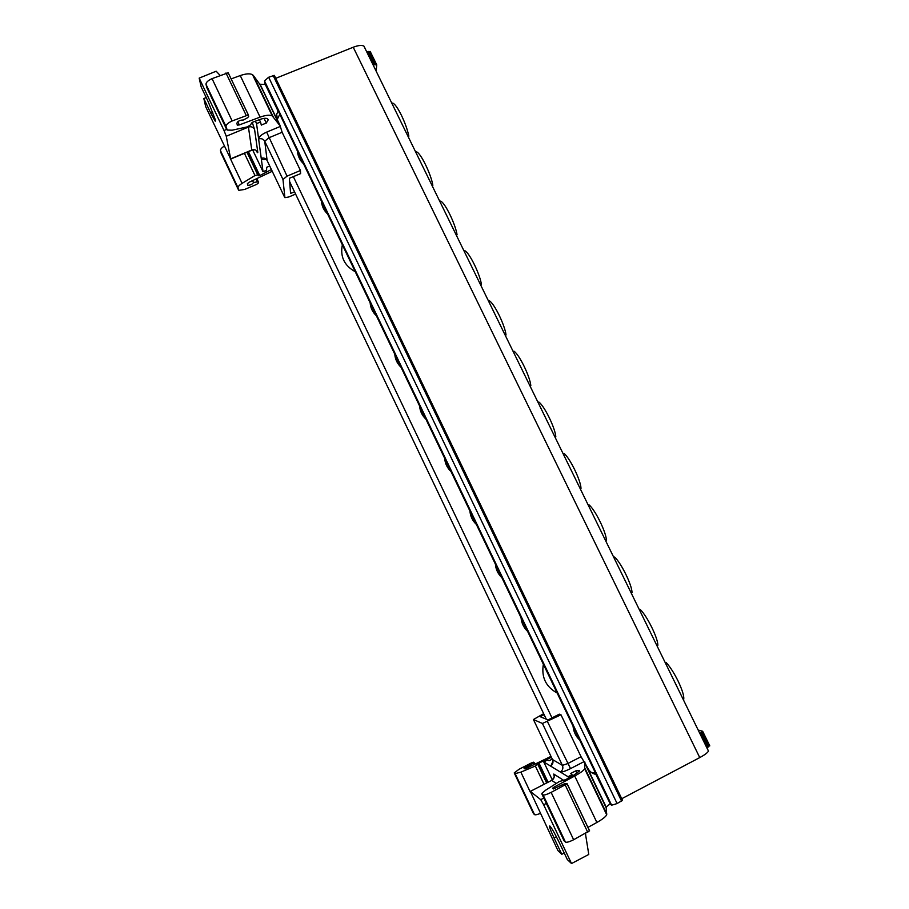 <?xml version="1.0" encoding="UTF-8"?>
<svg xmlns="http://www.w3.org/2000/svg" width="909" height="909" viewBox="0 0 909 909"><rect width="100%" height="100%" fill="white"/><g stroke="black" fill="none" stroke-linecap="round" stroke-linejoin="round"><path stroke-width="1.36" d="M419.617 406.039C420.026 411.209 422.14 415.618 425.946 419.231M370.145 302.799C370.52 307.878 372.599 312.207 376.371 315.787M469.919 510.994C470.351 516.267 472.498 520.743 476.339 524.413M293.323 176.607L552.002 717.905M521.05 617.7C521.527 623.085 523.709 627.642 527.595 631.346M543.355 664.24C541.241 677.171 545.832 686.761 557.137 693.022M573.056 726.223C573.556 731.711 575.783 736.335 579.703 740.096M297.436 151.076C297.766 155.996 299.8 160.223 303.515 163.745M321.479 201.241C321.82 206.218 323.865 210.468 327.604 214.013M341.545 250.066L342.341 244.839C340.011 256.679 344.318 265.644 355.26 271.734M495.382 564.125C495.837 569.454 497.996 573.965 501.859 577.658M394.779 354.203C395.176 359.328 397.267 363.691 401.051 367.293M444.66 458.295C445.092 463.522 447.217 467.965 451.034 471.601M533.435 813.544L534.537 814.634C535.242 815.078 537.174 814.669 540.321 813.419M707.043 747.846L709.656 745.573M552.479 759.526L562.41 765.367L567.523 763.662L581.044 756.708L587.419 767.389C589.191 771.241 592.02 773.57 595.906 774.4L610.234 803.806M610.053 803.908L606.155 807.033L606.701 814.805C605.644 816.827 602.372 819.373 596.883 822.463L587.884 827.406M567.125 783.706L589.555 830.746L573.647 839.746C569.432 841.836 566.705 842.62 565.455 842.098L563.944 840.53M584.839 761.992L584.692 768.821C583.533 770.616 580.203 773.014 574.715 776.025L554.16 787.069L552.536 788.239L553.331 788.967L564.943 783.558L567.091 783.785L551.138 792.387C546.945 794.455 544.252 795.307 543.093 794.943L541.855 793.341L545.559 790.239L559.194 781.592L565.466 779.717L573.136 775.604L579.385 771.093L579.294 770.4L575.772 770.866L576.942 773.309M707.929 749.857L708.463 751.107C707.532 752.788 704.634 754.959 699.748 757.583L353.237 47.234L275.734 78.322M621.722 798.727L699.748 757.583M622.54 800.431L274.313 75.367L622.517 800.318L616.984 803.601L611.632 805.204L610.473 804.317M274.313 75.367L268.553 77.299L264.508 80.924L264.917 83.219M364.975 48.143L363.895 46.075C361.702 44.973 358.146 45.359 353.237 47.234M391.779 103.126L392.858 103.092C395.051 104.183 397.903 108.239 401.403 115.25C405.005 122.783 407.493 129.76 408.868 136.168L408.084 136.498M415.754 152.189L416.549 151.871C420.651 152.894 430.968 173.96 432.866 185.277L432.093 185.618M439.82 201.434L440.615 201.105C445.012 202.707 455.409 223.944 457.068 234.772L456.284 235.124M464.079 251.066L464.874 250.736C469.578 252.918 480.054 274.336 481.463 284.676L480.679 285.028M488.531 301.095L489.326 300.765C494.337 303.538 504.904 325.138 506.04 334.966L505.268 335.341M513.176 351.533L513.971 351.192C519.3 354.578 529.947 376.349 530.833 385.677L530.049 386.052M538.026 402.38L538.821 402.028C544.468 406.028 555.206 427.98 555.819 436.797L555.035 437.172M563.08 453.636L563.875 453.284C569.841 457.909 580.669 480.043 581.01 488.326L580.226 488.712M605.621 540.685L606.405 540.287C606.337 532.538 595.418 510.21 589.134 504.949L588.339 505.313M631.221 593.066L632.005 592.668C632.221 585.464 621.211 562.955 614.586 557.035L613.802 557.41M657.037 645.89L657.821 645.481C658.321 638.822 647.219 616.132 640.266 609.553L639.47 609.939M683.523 700.078C684.534 697.203 682.727 690.874 678.091 681.057C674.046 672.944 670.058 666.763 666.149 662.513L665.354 662.9M550.979 756.39L526.788 768.128L524.652 768.821L524.038 768.219L533.401 763.174L533.64 762.185L531.333 762.969L519.153 769.207L514.221 772.911L515.13 773.616L520.868 772.139L535.344 766.003L538.969 763.06L551.411 757.288M570.807 773.502L572.011 774.65L568.08 776.752L543.741 761.912L547.411 760.094L549.172 760.697L552.274 759.106M570.772 773.445L575.772 770.866M376.156 71.175L376.746 64.812L373.213 64.8M269.734 166.017L266.655 167.301L266.61 170.153L263.053 171.767L256.543 123.567L255.395 121.17M272.245 171.29L249.032 182.277L247.373 183.732L247.793 185.266C250.373 185.3 252.27 184.379 253.497 182.527L258.281 181.755L258.542 182.845L256.702 184.368L244.657 189.447L238.817 190.333L238.044 187.811C237.953 186.595 239.306 185.118 242.089 183.368L254.975 175.539L257.736 174.835L258.52 175.778L259.781 175.562L271.416 169.551M266.144 159.211C263.19 159.836 261.553 159.552 261.235 158.359C263.803 157.564 265.758 158.291 267.121 160.529L264.746 141.259L268.757 137.838L282.131 132.271L279.938 125.192L259.758 84.207L265.542 84.503M237.783 121.738L239.306 124.931L260.088 117.125C265.712 115.125 269.768 114.716 272.245 115.897L279.052 124.533M239.306 124.931L237.329 125.124L236.851 123.215C238.113 120.977 240.249 119.92 243.282 120.045L247.68 117.67L248.68 116.397L248.293 114.932L232.159 120.954C228.114 122.795 226.057 124.624 225.977 126.442L227.239 130.055L232.204 130.18L247.475 126.851L250.441 124.931L252.157 122.385L259.906 119.477C263.428 118.215 265.962 117.965 267.519 118.704L268.257 119.761L266.28 123.079L264.042 118.386M261.292 125.022L266.28 123.079M261.337 125.124L260.508 122.079L256.543 123.567M263.053 171.767L252.668 149.928M221.092 153.144L220.467 150.621C220.33 149.337 221.614 147.815 224.33 146.042M252.611 180.664L253.497 182.527M374.031 64.471L367.736 51.586L370.463 51.972M366.918 51.915L367.736 51.586M279.938 125.192L277.609 120.318L276.666 114.386L278.154 110.818M273.12 116.682L253.441 75.572L259.758 84.207M253.441 75.572L252.532 74.697C249.975 73.334 245.873 73.618 240.249 75.572L231.125 78.901M248.407 115.023L228.204 72.777L212.058 78.64C208.025 80.481 206.002 82.367 205.991 84.31L206.911 87.798M260.508 122.079L259.36 119.681M226.614 129.43L224.012 130.498L226.261 136.248L230.693 159.041L205.695 106.705L203.832 98.536L210.718 113.068L212.774 112.227M224.012 130.498L199.173 78.117L201.184 86.923L208.218 101.763L215.524 120.227L215.251 121.215L210.718 113.068M206.229 97.558L203.832 98.536M220.092 75.379L216.183 71.22L199.173 78.117M698.169 730.041L702.668 731.268L700.021 733.495M546.332 803.397L543.662 804.783L571.522 863.55L588.771 854.449L585.43 833.564M585.635 833.462L585.748 834.235M571.522 863.55L567.318 859.55L559.399 842.836C555.069 833.905 551.911 828.326 549.934 826.088L549.763 825.963C548.934 825.997 550.365 829.997 554.07 837.962L556.376 836.746M564.216 853.017L561.796 854.29L554.07 837.962M543.662 804.783L540.741 799.659L530.333 791.409L551.581 780.422M561.796 854.29L557.921 850.585L530.333 791.409M572.011 774.65L572.602 775.9M568.08 776.752L568.682 778.002M584.862 768.105L606.826 813.987M584.567 762.685L606.064 807.59M700.85 733.063L707.872 747.414M530.47 766.31L530.015 765.344M543.741 761.912L552.32 779.933M591.464 772.423L595.543 773.161M584.101 761.617L570.534 768.605C565.228 771.218 561.807 772.343 560.262 771.98C562.716 770.389 563.432 768.185 562.41 765.367L542.423 723.462L533.424 719.53L543.662 713.679M544.105 714.61L540.23 716.724L548.036 719.917L559.296 714.167L560.978 714.781L581.044 756.708M542.423 723.462L560.978 714.781M287.051 176.153L266.644 132.123C261.531 134.464 258.86 136.759 258.622 138.997C261.292 138.179 263.326 138.929 264.746 141.259L282.972 179.471L287.051 176.153L300.436 170.494L282.131 132.271M282.972 179.471L284.903 197.651L288.789 196.98L295.607 194.083M294.607 191.992L290.573 193.356L289.392 178.266L300.595 173.63L300.436 170.494M279.79 114.239L277.234 119.488M544.116 714.758L546.229 719.178M294.425 191.719L289.664 181.766M289.653 181.63L546.298 719.201M611.632 805.204L264.508 80.924M621.586 801.159L273.132 75.481M617.097 803.545L268.666 77.254M610.598 804.567L264.712 82.776M552.433 763.651L550.49 766.026C552.842 764.492 553.524 762.378 552.547 759.685L533.424 719.53M547.468 721.644L570.534 768.605M266.655 172.437L265.746 170.54M284.631 197.276L267.257 160.825M280.063 126.544L266.644 132.123M259.781 175.562L248.418 151.644M258.474 175.732L247.259 152.133M257.815 174.903L247.043 152.223M254.975 175.539L244.419 153.314M242.089 183.368L230.307 158.507M238.044 187.811L220.467 150.621M220.944 152.814L238.453 189.833M256.883 178.709L258.349 181.811M256.077 179.084L257.338 181.732M375.099 64.255L368.804 51.381M279.381 124.863L260.088 84.571M278.029 111.023L265.348 84.56M260.088 117.125L240.249 75.572M225.989 72.981L246.1 115.204M212.058 78.64L232.159 120.954M205.991 84.31L225.977 126.442M226.489 129.067L206.604 87.15M230.772 158.791L251.918 149.974C254.475 149.19 256.429 149.905 257.781 152.133L254.565 129.339L252.236 122.363M257.781 152.133C257.883 153.326 257.247 152.678 255.872 150.167M226.261 136.248L248.43 127.067L251.793 150.246L230.806 158.995M254.565 129.339C253.157 127.01 251.111 126.249 248.43 127.067L248.327 126.59M239.01 124.306L237.226 125.044M540.741 799.659L543.809 798.068M556.274 783.444L551.718 780.388C554.07 778.854 554.763 776.74 553.774 774.048L563.603 780.297M553.774 774.048L554.206 776.82M541.889 794.023L564.125 840.905M565.455 842.098L543.093 794.943M573.647 839.746L551.138 792.387M587.782 832.337L565.262 785.081M554.944 788.728L554.16 787.069M574.715 776.025L596.883 822.463M584.612 762.412L606.087 807.272M701.793 732.449L708.804 746.789M534.049 764.537L533.401 763.174M534.878 764.128L534.117 762.537M533.526 813.737L514.221 772.911M515.13 773.616L534.537 814.634M520.868 772.139L530.561 792.625M535.344 766.003L544.037 784.308M537.878 764.412L546.695 782.944M537.878 763.821L546.911 782.831L537.889 763.776M538.969 763.06L548.082 782.229M546.059 759.549L546.525 760.526M392.858 103.092L391.938 103.456M708.463 751.107L363.895 46.075M552.99 761.265L551.422 764.605L552.706 763.515M258.52 175.778L247.282 152.121M257.736 174.835L246.998 152.235M256.849 178.732L258.281 181.755M376.496 64.312L370.202 51.461M279.642 125.056L260.36 84.798M272.245 115.897L252.532 74.697M228.204 72.777L248.293 114.932M254.952 149.792L251.929 150.178M554.104 777.365L551.695 780.376L530.311 791.387M589.577 830.974L567.091 783.785M584.692 768.821L606.701 814.805M584.692 762.208L606.155 807.033M702.793 731.552L709.793 745.88M534.833 764.139L534.094 762.583M537.867 764.48L546.65 782.967M277.109 119.159L276.666 114.386"/></g></svg>
